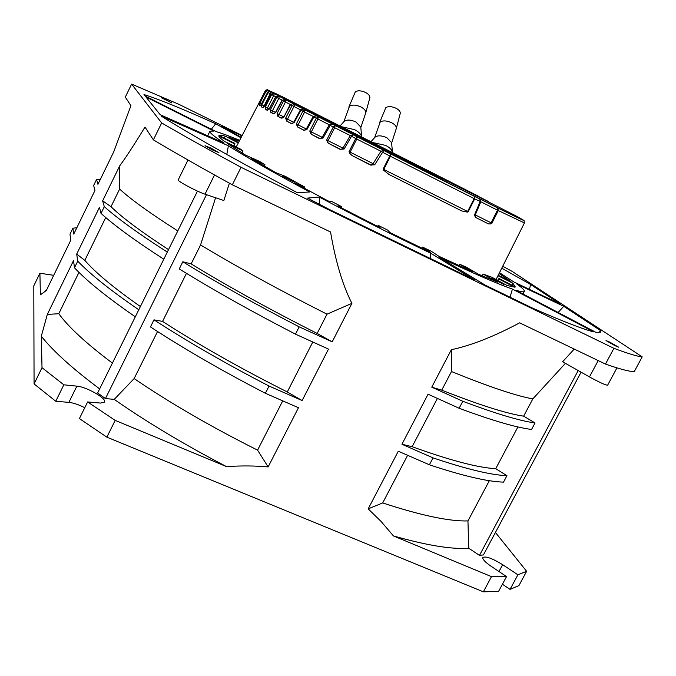<?xml version="1.0" encoding="UTF-8"?>
<svg xmlns="http://www.w3.org/2000/svg" width="676" height="676" viewBox="0 0 676 676"><rect width="100%" height="100%" fill="white"/><g stroke="black" fill="none" stroke-linecap="round" stroke-linejoin="round"><path stroke-width="1.01" d="M311.306 112.275L270.273 91.505L267.62 92.384L260.699 105.211L259.88 105.862L259.204 105.397L259.77 103.394L261.375 104.256M267.645 92.266L265.955 91.395L259.77 103.394M258.528 104.687L265.736 91.252L268.38 90.39L265.744 91.26L268.38 90.39L312.101 112.52M258.249 104.543L259.128 102.727L259.618 103.022M265.803 91.133L265.262 90.871L259.128 102.727M277.811 116.264L277.084 113.526L279.044 114.54L278.478 116.602L277.811 116.264L281.005 118.021L283.819 117.201L290.519 104.721L292.074 105.54L294.483 104.434L293.942 106.504L292.074 105.54L285.644 118.199L286.692 121.122L290.933 123.412L294.085 122.745L300.913 110.18L303.22 108.988L433.57 174.923M436.181 176.411L437.955 177.306M306.904 129.572L304.031 130.299L306.186 129.217L306.904 129.572L313.875 116.931L316.013 115.638L318.396 116.872L317.872 119.001L316.292 118.19L318.396 116.872L316.013 115.638L437.769 177.213M440.507 178.768L442.197 179.63M350.269 135.58L334.637 127.679L335.152 125.533L332.102 123.961L442.324 179.681M444.926 181.185L446.777 182.114M340.814 149.497L328.933 143.549L340.003 149.311L344.101 149.041L351.486 136.366L353.1 134.761L446.574 182.021M431.939 174.104L433.502 174.89M420.548 168.535L305.13 109.985L304.589 112.081L300.414 109.867L303.22 108.988M420.421 168.332L305.13 109.985L302.848 111.194L296.375 123.97L297.516 126.927L303.718 130.223M319.663 138.631L322.072 137.6L323.043 138.073L319.233 138.462L311.501 134.389L309.76 131.085L316.292 118.19L313.182 116.509L316.005 115.638M424.714 170.817L318.396 116.872L424.579 170.606M332.102 123.961L330.184 125.39L329.263 124.823L332.102 123.961L335.144 125.525L333.276 126.987L330.184 125.39L323.043 138.073M328.933 143.549L327.488 142.214L326.702 139.983L333.276 126.987L334.637 127.679L328.063 140.676L326.702 139.983M428.964 173.149L335.144 125.525L428.829 172.929M268.769 90.466L514.664 215.221C530.728 223.874 525.083 221.458 497.747 207.98L357.232 136.882L356.751 139.062L355.694 138.529L350.252 135.606L353.1 134.761M371.158 165.265L370.254 164.859L372.873 164.006L374.69 164.792L370.372 164.995L352.145 155.607L349.661 153.308L349.053 151.601L355.694 138.529L357.232 136.882L497.756 207.98L497.468 210.177L480.813 201.761L475.135 215.272L475.355 217.317L474.535 214.858L475.135 215.272M475.279 214.917L491.063 222.826L497.468 210.177L524.432 222.919L524.094 220.68L497.756 207.98L498.297 210.591L491.891 223.241L490.632 223.959L488.418 223.874L475.355 217.317L488.418 223.874M389.773 155.962L390.821 154.06L474.484 196.386L474.687 198.871L480.813 201.761L479.825 199.057L474.484 196.386L479.825 199.057L480.112 201.575L474.535 214.858M304.031 130.299L303.414 130.096M270.789 112.351L270.392 109.791L272.411 110.847L271.845 112.884L270.789 112.351L273.197 113.703L275.639 112.723L282.238 100.335L283.464 100.994L285.973 99.955L285.424 102L283.464 100.994L277.084 113.526M265.423 109.267L265.347 106.892L267.417 107.974L266.843 109.994L265.423 109.267L267.155 110.272L269.276 109.157L275.766 96.879L276.712 97.386L279.298 96.414L278.74 98.434L276.712 97.386L270.392 109.791M318.979 116.297L273.577 93.33L274.253 93.702L271.625 94.623L265.347 106.892M270.265 91.497L267.586 92.358L270.265 91.497L270.704 91.75L270.163 93.727L268.059 92.637L261.832 104.78L261.587 106.96L262.761 107.687L264.544 106.419L270.949 94.218M479.825 199.057L383.757 150.461L474.484 196.386L474.163 198.609L474.687 198.871L468.172 211.749L467.361 212.112L461.75 210.946L389.055 174.535L383.444 170.056L383.115 169.101L389.782 155.97L382.599 152.303L383.757 150.461L390.821 154.06L390.382 156.274L389.798 155.953M374.69 164.792L382.599 152.303L380.943 151.247L356.751 139.062L350.126 152.151L349.053 151.601M340.603 149.54L342.791 148.424L344.101 149.041M488.562 201.575L271.068 91.446M274.836 93.094L478.169 196.065M274.98 93.28L478.278 196.234M260.057 105.828L259.204 105.397M259.44 103.352L265.736 91.252M428.821 171.476L267.924 90.009L265.871 90.17M308.493 110.703L312.591 112.689M268.482 91.488L268.609 90.533L314.948 114.117M314.171 113.881L317.855 115.74M273.577 93.33L270.932 94.251L273.695 95.696L274.253 93.702L273.577 93.33L270.865 94.192L264.477 106.36M317.103 115.52L320.821 117.396M321.97 117.97L278.36 95.907L275.766 96.879L278.36 95.907L279.298 96.414L278.36 95.916M320.094 117.193L323.846 119.094M284.765 99.313L282.238 100.335L284.765 99.313L324.379 119.272M323.145 118.908L326.939 120.827M328.139 121.418L292.953 103.622L290.519 104.721L292.953 103.622L294.491 104.434L292.953 103.631M286.692 121.122L287.511 119.162L285.644 118.199M416.467 166.304L294.483 104.434L416.348 166.102M294.085 122.745L293.57 122.491L300.414 109.867M283.819 117.201L290.173 104.501M371.149 141.495L375.324 136.882C378.129 135.268 381.982 135.555 386.892 137.743L391.548 142.585L392.494 152.303C392.004 149.852 389.739 147.562 385.717 145.424L373.482 142.678M391.598 143.084L396.313 128.474C396.609 126.522 395.088 124.621 391.75 122.787C386.875 120.598 383.03 120.336 380.225 121.984L374.656 137.558M396.313 128.474L400.234 113.467C400.505 111.675 399.153 109.951 396.17 108.304C391.81 106.335 388.362 106.107 385.835 107.636L379.456 122.998M361.601 136.653C361.009 134.135 358.669 131.795 354.579 129.631L342.31 126.885M340.155 125.795L344.405 121.165C347.126 119.491 350.971 119.762 355.931 121.976L360.781 127.046L361.618 136.662M360.823 127.553L365.724 112.926C366.037 110.889 364.457 108.912 360.984 106.994C356.049 104.772 352.221 104.526 349.492 106.25L343.83 121.764M365.724 112.926L369.831 97.876C370.118 96.009 368.716 94.218 365.615 92.485C361.195 90.491 357.765 90.288 355.306 91.868L348.816 107.171M53.708 275.326L39.909 273.231L40.391 294.82L46.34 290.477L70.794 240.174L69.991 234.175L72.89 228.218L73.752 234.09L94.953 190.471L93.634 185.503L96.55 179.495L100.293 179.486M215.585 197.747L200.569 244.957C237.986 267.434 280.134 290.511 326.998 314.171L351.909 303.372L332.195 341.862L299.172 326.846L295.454 334.147L328.485 349.103L302.138 400.547L269.048 386.047L265.372 393.28L298.471 407.712L268.135 466.93C255.469 465.73 241.585 465.62 226.494 466.601L115.19 420.379L87.618 401.95L100.504 403.065L104.493 402.085C107.019 398.587 86.596 386.816 76.878 386.14L63.84 384.813L55.762 401.257L68.876 402.372C73.388 402.871 78.686 404.654 84.77 407.712M115.19 420.379L106.85 437.152L79.405 418.579L87.618 401.95M106.85 437.152L483.365 591.821L498.55 591.432L506.535 576.569L491.063 566.243C485.131 562.145 482.385 559.221 482.841 557.489C485.765 555.976 492.373 558.376 502.657 564.688L517.892 574.803L510.05 589.371L502.42 584.241M495.423 532.46L526.629 571.313L518.94 585.577L510.05 589.371M39.909 273.231L33.8 285.838L34.07 383.917L55.762 401.257M211.343 129.243L215.686 123.776C183.238 109.14 159.342 99.397 143.996 94.564L145.154 96L216.126 131.634C221.373 133.113 229.215 136.003 239.642 140.329M241.974 135.825L221.736 126.522L241.214 137.287M499.48 272.724L513.98 282.019L560.319 304.065L530.567 284.452L501.753 268.186M530.567 284.452L529.477 289.387M242.143 135.496L178.836 104.29L131.609 84.103L161.649 122.947C184.109 135.994 210.574 150.782 241.036 167.302L613.918 348.317L605.468 364.077L519.633 322.841C494.029 336.504 471.265 345.47 451.34 349.712L431.77 387.162L462.79 401.265L459.122 408.253L428.085 394.201L401.933 444.25L433.029 457.872L429.395 464.792L398.291 451.23L368.175 508.867L382.684 502.936C420.937 515.475 449.363 521.475 467.953 520.926L468.738 548.228C451.822 549.495 426.725 545.397 393.449 535.941L491.494 576.653L483.365 591.821M502.733 266.234L512.171 271.406L642.2 356.86C637.595 356.497 628.165 353.649 613.918 348.317M598.649 332.676L600.736 330.699L600.82 332.17L595.869 332.33L515.746 290.181C521.052 291.829 523.917 292.218 524.339 291.373L522.971 293.975M600.736 330.699L563.742 306.312L516.844 284.013C522.252 287.892 524.753 290.342 524.339 291.373M485.131 285.103L532.646 308.18C563.387 321.615 583.751 329.508 593.731 331.865L512.408 289.075C498.178 284.148 473.935 273.628 439.696 257.505L485.131 285.103M307.555 198.093L319.224 197.037C357.207 217.097 394.353 235.823 430.663 253.213L474.873 280.126L328.849 209.214L307.555 198.093M161.31 116.086L161.387 116.188C190.826 134.727 236.118 160.22 297.254 192.668L309.718 191.984C273.341 172.49 246.233 157.102 228.395 145.813L161.31 116.086M213.912 131.085L209.94 131.178C209.264 132.428 214.005 136.4 224.153 143.084L160.195 114.709L145.915 96.947L213.912 131.085M215.686 123.776L240.969 137.769M609.549 342.022L618.667 347.202L615.135 345.757L606.009 340.569L609.549 342.022M166.102 99.786L171.848 102.963L161.403 97.75L166.102 99.786M211.047 148.162L218.931 152.649L212.948 150.199L205.039 145.703L211.047 148.162M287.351 178.126L294.863 182.376L282.289 176.022L287.351 178.126M492.246 278.596L503.806 284.419L492.246 278.596M224.347 138.141L225.311 136.189C221.677 135.141 219.556 134.887 218.956 135.445L234.893 143.422L234.868 144.005L218.821 135.969C219.007 136.924 220.891 138.749 224.474 141.428L240.183 148.931L243.039 150.968L227.246 143.422L245.616 155.159L259.238 161.251L264.916 164.64L251.269 158.53L275.774 172.608L285.323 176.343L304.851 187.117L295.48 183.492L328.147 200.966L332.322 201.794L341.743 206.729L341.203 207.794M497.967 275.732L512.873 283.202L515.306 286.962L499.454 278.689L498.525 278.808L514.495 287.148L507.025 285.483L491.79 277.211L483.019 274.05L497.933 282.247L478.65 274.329L466.288 267.138L459.798 264.299L472.169 271.507L438.977 256.339L431.085 251.151L422.525 247.095L430.333 252.249L389.891 232.544L387.77 230.161L378.154 225.353L380.14 227.677L337.687 205.96L341.743 206.729M499.082 273.518L511.005 281.689L498.195 275.276M239.228 141.123L228.032 137.025L238.518 142.501M225.311 136.189L238.282 142.957M558.122 312.473L563.742 306.312M510.084 297.22L512.408 289.075M430.747 258.697L430.663 253.213M319.495 204.346L319.224 197.037M226.781 154.466L228.395 145.813M131.609 84.103L125.305 97.107L130.933 105.676L113.779 151.737L97.936 184.337L96.55 179.495M161.649 122.947L153.384 139.856L144.994 127.088C133.907 145.171 125.457 158.116 119.652 165.916L102.642 200.831L104.307 206.653L101.028 213.371L99.44 207.397L76.692 254.091L77.732 261.147L74.487 267.806L73.523 260.606L47.312 314.425L41.312 336.225L42.013 367.685L34.07 383.917M63.84 384.813L42.013 367.685M99.651 388.886C72.526 368.648 53.083 351.097 41.312 336.225M226.494 466.601C184.21 444.529 146.793 422.12 114.236 399.372L105.439 398.57L97.614 393.001L197.476 191.097M241.036 167.302L232.333 184.801C201.997 168.138 175.684 153.156 153.384 139.856M232.333 184.801L330.556 231.995C335.566 261.494 342.681 285.28 351.909 303.372M187.987 160.009L178.194 179.892C176.799 180.847 197.02 191.621 205.014 194.181L223.849 200.527L229.401 183.188M177.788 230.913C150.359 213.455 130.975 199.504 119.618 189.06L119.652 165.916M163.795 259.195C135.192 240.74 114.269 225.463 101.028 213.371M167.31 252.089C138.631 233.735 117.624 218.593 104.307 206.653M168.527 249.63C141.301 231.885 122.136 217.571 111.008 206.704L102.642 200.831M642.2 356.86L634.232 371.648C629.449 371.614 619.867 369.096 605.468 364.077M506.535 576.569L491.494 576.653M581.081 372.189L483.416 554.928L479.478 555.376L468.738 548.228M526.629 571.313L517.892 574.803M574.245 349.078L562.626 361.761L589.455 376.921C599.578 382.455 605.645 385.21 607.639 385.193L616.943 367.871M565.423 363.342L532.832 398.891C515.957 395.84 488.841 386.723 451.475 371.53L451.34 349.712M532.832 398.891L523.647 416.162C506.535 413.627 479.225 404.958 441.732 390.145L431.77 387.162M451.475 371.53L441.732 390.145M523.647 416.162L535.037 422.956C519.599 420.835 495.516 413.602 462.79 401.265M535.037 422.956L531.573 429.463C516.05 427.511 491.9 420.447 459.122 408.253M326.998 314.171L317.162 333.437C270.366 309.828 228.361 286.641 191.164 263.885L182.807 261.773L179.25 268.93C213.472 290.089 252.207 311.83 295.454 334.147M200.569 244.957L191.164 263.885M299.172 326.846C255.891 304.521 217.106 282.83 182.807 261.773M332.195 341.862L317.162 333.437M119.618 189.06L111.008 206.704M105.735 217.52L84.83 260.345L76.692 254.091M140.38 306.532C113.771 287.883 95.257 272.496 84.83 260.345M437.397 398.417L412.123 446.701L401.933 444.25M517.917 426.936L495.728 468.679C477.873 467.699 450.005 460.373 412.123 446.701M186.449 273.358L162.57 321.404L153.984 319.841L150.469 326.93C184.075 348.892 222.379 371.006 265.372 393.28M312.794 341.997L287.283 391.962C240.681 368.53 199.116 345.014 162.57 321.404M72.89 228.218L76.844 227.719M138.791 309.752C110.712 290.545 90.364 274.346 77.732 261.147M495.728 468.679L506.941 475.693C490.81 475.008 466.17 469.068 433.029 457.872M269.048 386.047C226.021 363.772 187.666 341.701 153.984 319.841M302.138 400.547L287.283 391.962M135.31 316.79C107.307 297.482 87.027 281.157 74.487 267.806M78.965 272.369L58.778 313.715L47.312 314.425M112.402 363.096C86.401 343.577 68.529 327.116 58.778 313.715M393.449 535.941L381.027 521.39L368.175 508.867M407.62 455.294L382.684 502.936M489.348 480.687L467.953 520.926M506.941 475.693L503.51 482.132C487.295 481.625 462.587 475.845 429.395 464.792M268.135 466.93L257.581 450.132C211.191 426.877 170.039 403.023 134.152 378.577L114.236 399.372M157.542 331.519L134.152 378.577M282.737 400.851L257.581 450.132M578.191 370.558L479.478 555.376M206.476 194.671L105.439 398.57M304.851 187.117L304.276 188.258M264.916 164.64L264.206 166.059M243.039 150.968L242.042 152.979M498.525 278.808L497.688 280.413M483.019 274.05L482.106 275.808M459.798 264.299L459.097 265.651M422.525 247.095L421.942 248.227M378.154 225.353L377.614 226.409M234.868 144.005L233.913 145.94M511.842 285.154L512.873 283.202M267.924 90.009L265.262 90.871L236.177 147.022M428.702 171.29L268.059 90.077L432.919 173.462M267.958 90.238L312.582 112.681M270.713 91.75L319.14 116.373M317.027 115.351L321.328 117.573M321.337 117.573L322.139 118.046M320.01 117.024L324.37 119.272M323.06 118.722L285.973 99.955L328.316 121.503M296.375 123.97L298.108 124.866L304.589 112.081L313.225 116.449M306.312 128.981L298.108 124.866L297.516 126.927M304.208 130.316L297.744 127.071M309.76 131.085L311.34 131.888L317.872 119.001L329.288 124.773M322.215 137.346L311.34 131.888L310.723 133.73M320.094 138.69L311.501 134.389M442.121 179.596L440.921 178.92M342.952 148.145L328.063 140.676L327.488 142.214M373.084 163.668L350.126 152.151L349.661 153.308M370.921 165.012L352.145 155.607M490.632 223.959L491.063 222.826L491.891 223.241M468.172 211.749L467.631 211.487L474.163 198.609L390.382 156.274L383.444 170.056M467.361 212.112L467.631 211.487L383.115 169.101M461.75 210.946L389.055 174.535M280.126 95.747L280.777 96.076M261.054 104.772L267.628 92.367M263.31 107.552L270.163 93.727L270.907 94.108M264.561 106.191L261.832 104.78M261.587 106.96L263.023 107.695M269.234 108.887L267.417 107.974L273.695 95.696L275.673 96.693M267.51 110.323L266.843 109.994M275.504 112.393L272.411 110.847L278.74 98.434L282.053 100.107M273.628 113.779L271.845 112.884M283.565 116.804L279.044 114.54L285.424 102L290.215 104.425M281.562 118.148L278.478 116.602M293.688 122.263L287.511 119.162L293.942 106.504L300.457 109.791M291.61 123.59L286.954 121.249M598.201 360.587L589.455 376.921M214.537 174.966L205.014 194.181M502.657 564.688L498.989 571.524M76.878 386.14L68.876 402.372M432.353 174.247L433.662 174.966M436.595 176.563L437.93 177.289M445.349 181.337L446.743 182.097M524.432 222.919L496.066 279.534M342.791 148.424L350.252 135.606M383.757 150.461L380.934 151.238L372.873 163.998M478.625 196.403L274.321 92.95M467.04 190.404L280.717 95.933M308.425 110.543L267.493 89.866C267.51 89.359 266.767 89.697 265.271 90.863M434.516 174.34L432.429 173.301M292.057 123.556L293.561 122.483M282.357 117.979L283.447 117.024M275.419 112.562L282.002 100.183M274.608 113.416L275.394 112.596M269.141 109.056L275.631 96.778M268.575 109.74L269.124 109.081M264.096 106.876L264.46 106.377M306.186 129.217L313.182 116.509M322.072 137.6L329.263 124.823M209.94 131.178L207.676 135.775M46.483 290.181L44.954 291.136"/></g></svg>
